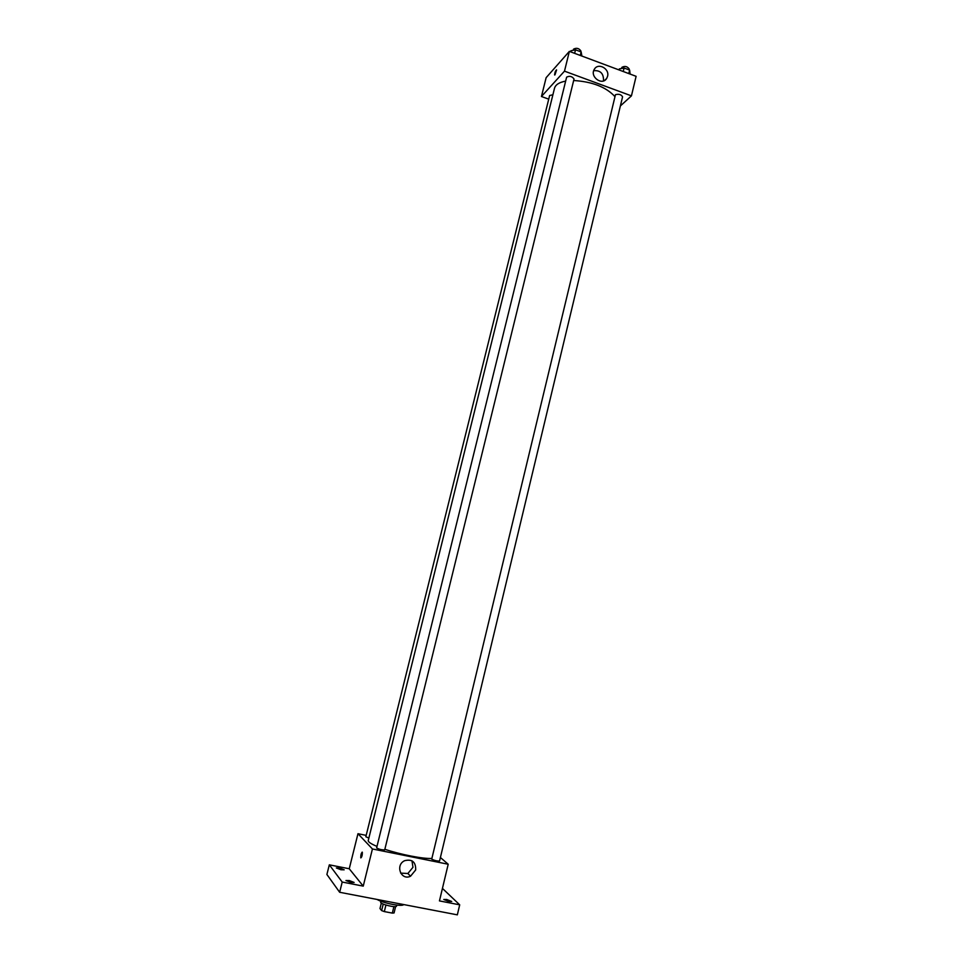 <?xml version="1.0" encoding="UTF-8"?>
<svg xmlns="http://www.w3.org/2000/svg" width="963" height="963" viewBox="0 0 963 963"><rect width="100%" height="100%" fill="white"/><g stroke="black" fill="none" stroke-linecap="round" stroke-linejoin="round"><path stroke-width="1.44" d="M393.903 906.616L392.326 913.105L384.333 911.588L381.625 910.589L379.988 908.542L381.324 903.089M392.326 913.105L394.072 912.948L395.624 906.568M396.78 905.088L396.527 906.111C396.467 908.157 379.819 904.101 380.698 902.247L380.951 901.224M385.922 905.051L384.333 911.588M383.214 904.088L381.625 910.589M377.087 899.454C383.178 903.246 402.895 907.014 403.593 904.534M442.438 888.404L459.7 904.835L457.341 914.85L339.662 892.28L326.89 874.476L329.322 864.834L349.244 868.758L357.971 833.705L366.181 835.378M446.76 899.502L451.743 901.488L448.77 901.452L443.774 899.478L446.76 899.502M459.7 904.835L439.453 900.911L448.204 864.244L372.428 848.969L363.244 886.129L342.202 882.048L339.662 892.28M415.679 869.95L410.539 876.21C400.969 880.952 394.938 864.991 404.677 860.681C412.212 858.9 415.884 861.993 415.679 869.95M342.202 882.048L329.322 864.834M349.316 880.555L354.119 882.457L350.773 882.433L345.958 880.519L349.316 880.555M339.59 868.012L344.176 869.806L340.926 869.745L336.34 867.952L339.59 868.012M363.244 886.129L349.244 868.758M565.654 81.109C559.214 82.324 555.495 84.72 554.507 88.259L368.251 840.53C368.022 841.915 370.936 843.865 376.99 846.405M384.839 849.282C400.536 854.566 423.226 858.984 431.713 858.442M372.428 848.969L357.971 833.705M440.404 857.503L448.204 864.244M376.617 847.909C379.121 849.354 381.817 850.004 384.706 849.86L574.032 79.002C572.07 76.294 569.602 75.668 566.629 77.148L376.617 847.909M552.894 94.771L549.632 95.506L365.844 836.751L368.853 838.075M431.701 859.189L615.453 94.699C618.812 93.772 621.183 94.482 622.567 96.806L439.573 860.97C437.407 861.199 434.782 860.597 431.701 859.189M360.836 857.901L360.752 857.744C360.788 854.53 361.318 852.724 362.341 852.315C362.365 855.168 361.871 857.034 360.836 857.901L362.172 852.111M411.983 860.79L412.958 867.314L407.867 873.501L400.644 873.116M573.659 80.507C592.341 81.699 606.076 87.043 614.863 96.529M620.377 105.954L631.439 95.867L564.487 71.154L541.447 96.505L548.729 99.153M631.439 95.867L636.11 76.318L569.374 51.376L546.129 77.678L541.447 96.505M569.374 51.376L564.487 71.154M607.557 76.342L606.69 78.4C602.176 86.152 589.368 76.571 594.412 69.18C598.204 62.378 609.808 68.722 607.557 76.342M554.977 74.849L554.58 74.897C554.893 72.237 555.555 70.588 556.578 69.974L554.977 74.849M554.676 75.018L556.482 69.854M593.726 70.696C600.334 70.191 603.596 73.417 603.512 80.374L603.344 80.964M630.139 74.091L629.621 70.082L624.084 68.012L619.353 68.891L619.101 69.962M629.621 70.082L628.779 73.585M624.084 68.012L623.242 71.503M621.604 68.469L621.881 67.338C624.843 65.761 627.286 66.327 629.212 69.035L629.02 69.866M581.893 56.059L581.146 51.93L575.501 49.823L570.89 50.774L570.626 51.846M581.146 51.93L580.292 55.457M575.501 49.823L574.634 53.338M573.25 50.281L573.527 49.161C576.524 47.596 578.98 48.21 580.906 51.015L580.713 51.773M407.867 873.501L410.539 876.21M604.764 80.314L606.69 78.4"/></g></svg>
